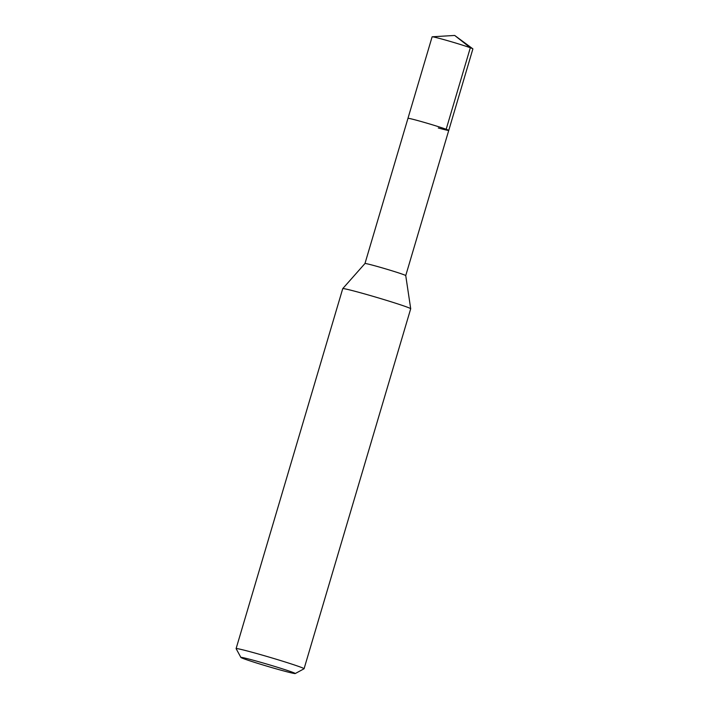 <?xml version="1.0" encoding="UTF-8"?>
<svg xmlns="http://www.w3.org/2000/svg" width="709" height="709" viewBox="0 0 709 709"><rect width="100%" height="100%" fill="white"/><g stroke="black" fill="none" stroke-linecap="round" stroke-linejoin="round"><path stroke-width="1.06" d="M448.744 130.412A21.261 0.744 -163.5 0 0 418.443 120.76A21.261 0.744 -163.5 0 0 407.967 118.332L364.967 263.526A21.261 0.744 16.5 0 1 364.967 263.518A21.261 0.744 16.5 0 1 375.433 265.955A21.261 0.744 16.5 0 1 405.743 275.597A21.261 0.744 16.5 0 1 405.734 275.606L472.894 48.903A21.261 0.744 -163.5 0 0 472.814 48.806A21.261 0.744 -163.5 0 0 442.584 39.252A21.261 0.744 -163.5 0 0 432.224 36.788A21.261 0.744 -163.5 0 0 432.118 36.824L407.967 118.332A21.261 0.744 16.5 0 1 418.443 120.76A21.261 0.744 16.5 0 1 448.744 130.412A21.261 0.744 16.5 0 1 438.277 127.983M304.072 668.747L410.697 308.769A35.441 1.241 -163.5 0 0 410.706 308.743A35.441 1.241 -163.5 0 0 360.19 292.684A35.441 1.241 -163.5 0 0 342.748 288.616A35.441 1.241 -163.5 0 0 342.739 288.634L236.106 648.611A35.441 1.241 16.5 0 1 253.556 652.661A35.441 1.241 16.5 0 1 304.072 668.747A35.441 1.241 16.5 0 1 304.037 668.782L295.236 673.55A28.351 0.993 16.5 0 1 281.305 670.28A28.351 0.993 16.5 0 1 240.9 657.456A28.351 0.993 16.5 0 1 254.85 660.655A28.351 0.993 16.5 0 1 282.377 668.826A28.351 0.993 16.5 0 1 295.236 673.55M240.9 657.456L236.115 648.655A35.441 1.241 16.5 0 1 236.106 648.611M472.814 48.806L454.699 35.45L470.315 47.76L446.174 129.268M454.699 35.45L432.224 36.788M405.743 275.597L410.706 308.743M364.967 263.518L342.748 288.616"/></g></svg>
